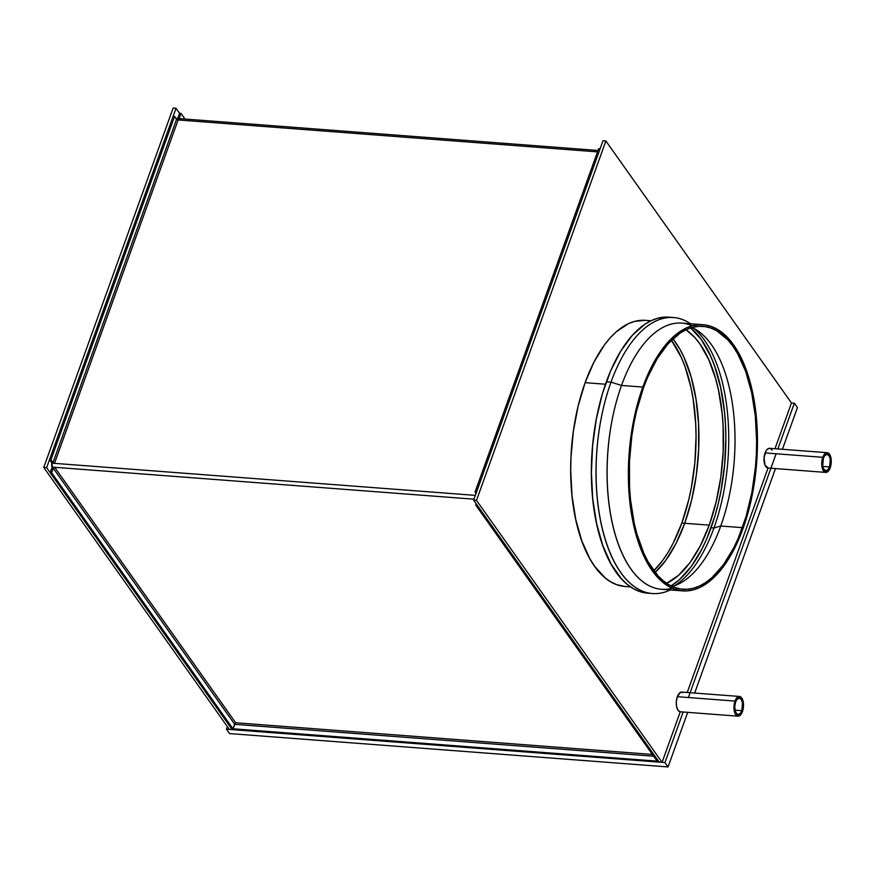 <?xml version="1.0" encoding="UTF-8"?>
<svg xmlns="http://www.w3.org/2000/svg" width="875" height="875" viewBox="0 0 875 875"><rect width="100%" height="100%" fill="white"/><g stroke="black" fill="none" stroke-linecap="round" stroke-linejoin="round"><path stroke-width="1.31" d="M52.194 467.097L473.955 499.188L52.423 467.119L51.822 468.125L53.266 468.234L54.698 467.283L235.648 722.75L54.698 467.283A1.214 0.919 144.7 0 0 53.266 468.234L51.625 472.773L232.98 728.798L231.536 728.689L50.181 472.664L51.625 472.773L232.98 728.798L231.536 728.689L50.181 472.664L51.822 468.125A2.866 2.177 144.7 0 1 52.423 467.119L51.986 463.159A2.866 1.367 94.4 0 0 52.194 467.097M179.419 118.694L179.375 117.95L177.931 117.841L177.8 118.88L176.028 118.956M652.389 754.458L235.648 722.75L652.389 754.458M597.516 151.867L178.117 119.963L54.491 463.356L475.333 495.37L52.227 463.181L51.527 462.514L52.97 462.623L54.491 463.356L52.227 463.181A2.866 1.258 19.8 0 1 51.527 462.514L49.514 459.67L50.958 459.78L52.97 462.623L176.597 119.23L178.117 119.963L597.516 151.867M598.019 150.467L176.903 118.431A2.866 1.367 94.4 0 0 176.236 118.716M600.119 148.761L598.675 148.652L600.119 148.761L476.492 492.155L600.119 148.761M476.033 493.423L475.048 492.045L476.492 492.155L475.048 492.045L598.675 148.652L475.048 492.045L476.033 493.423M178.117 119.963L54.491 463.356L51.527 462.514L49.514 459.67L173.141 116.277L49.514 459.67L50.958 459.78L52.97 462.623L176.597 119.23L178.117 119.963M176.597 119.23L174.584 116.386L173.141 116.277L174.584 116.386L50.958 459.78L174.584 116.386L176.597 119.23M177.8 118.88A2.866 2.177 144.7 0 1 177.931 117.841L179.561 113.291L177.931 117.841L179.878 118.661L179.375 117.95A1.214 0.919 144.7 0 0 180.064 119.055M181.005 113.4L179.561 113.291L181.005 113.4L179.375 117.95L181.005 113.4L185.008 119.044L181.005 113.4M475.716 505.039L477.159 505.148L658.514 761.173L657.07 761.064L475.716 505.039L476.175 503.759L475.716 505.039L477.159 505.148L658.514 761.173L657.07 761.064L475.716 505.039M680.28 711.78L662.08 762.355L476.492 500.358L662.08 762.355L659.192 762.136L473.616 500.139L476.492 500.358L605.883 140.984L476.492 500.358L473.616 500.139L602.995 140.766L605.883 140.984L791.459 402.97L774.987 448.722L791.459 402.97L794.347 403.2L777.875 448.941L794.347 403.2L797.442 407.564L794.347 403.2L791.459 402.97L605.883 140.984L602.995 140.766L473.616 500.139L659.192 762.136L232.214 729.652L46.638 467.655L232.214 729.652L229.327 729.422L232.214 729.652L231.623 728.689L658.569 761.261L659.192 762.136L232.214 729.652L231.602 728.777L658.569 761.261L659.192 762.136L662.08 762.355L680.28 711.78L678.027 710.281L676.572 706.541L676.309 701.564L677.327 696.686A9.887 4.736 94.4 0 0 680.28 711.78L737.986 716.177A9.887 4.736 -85.6 0 1 735.022 701.072L677.327 696.686L680.531 692.311L682.981 692.497M653.636 756.208L234.587 724.325L653.636 756.208M235.648 722.75L234.62 724.248L53.266 468.234L51.625 472.773L50.181 472.664L51.822 468.125L53.266 468.234L234.62 724.248L232.98 728.798L235.648 722.75M229.327 729.422L43.75 467.436L173.13 108.062L176.017 108.281L179.561 113.291L176.017 108.281L173.13 108.062L43.75 467.436L46.638 467.655L176.017 108.281L46.638 467.655L43.75 467.436L229.327 729.422M226.45 729.203L229.534 733.578L226.45 729.203L664.967 762.573L683.167 711.998L664.967 762.573L668.052 766.938L664.967 762.573L226.45 729.203L227.369 726.655L226.45 729.203M797.442 407.564L782.414 449.28L797.442 407.564M775.469 468.584L694.663 693.044L775.469 468.584M687.706 712.348L668.052 766.938L229.534 733.578L668.052 766.938L687.706 712.348M688.384 697.528L775.852 454.562L688.384 697.528M823.397 458.183A8.236 3.948 -85.6 0 1 827.116 454.333A8.236 3.948 -85.6 0 1 829.587 466.922L822.773 466.397L829.587 466.922L827.673 470.05L825.355 470.662L823.43 468.53L822.686 465.916L823.397 458.183L824.589 455.853L826.864 454.333L828.997 455.591L830.298 459.189L829.587 466.922A8.236 3.948 -85.6 0 1 825.869 470.772A8.236 3.948 -85.6 0 1 823.397 458.183M765.078 452.922A9.887 4.736 94.4 0 0 768.042 468.016L764.925 464.877L764.072 457.8L765.986 450.942L767.08 449.444L769.541 448.306A9.887 4.736 94.4 0 0 765.078 452.922L822.784 457.308L765.078 452.922M830.2 467.797A9.887 4.736 -85.6 0 1 825.738 472.413A9.887 4.736 -85.6 0 1 822.784 457.308L821.734 462.842L822.292 468.267L823.484 470.914L826.055 472.413L828.767 470.586L830.725 466.058L830.692 456.838L829.5 454.191L826.93 452.692L824.217 454.508L822.784 457.308A9.887 4.736 -85.6 0 1 827.247 452.692A9.887 4.736 -85.6 0 1 830.2 467.797M735.634 701.947A8.236 3.948 -85.6 0 1 739.353 698.097A8.236 3.948 -85.6 0 1 741.825 710.675L735.011 710.161L741.825 710.675L740.633 713.016L738.369 714.525L736.881 714L735.23 711.08L734.77 706.552L735.634 701.947L736.837 699.617L739.102 698.097L741.245 699.344L742.536 702.953L741.825 710.675A8.236 3.948 -85.6 0 1 738.106 714.525A8.236 3.948 -85.6 0 1 735.634 701.947M739.484 696.456L681.778 692.07A9.887 4.736 94.4 0 0 677.327 696.686L735.022 701.072A9.887 4.736 -85.6 0 1 739.484 696.456A9.887 4.736 -85.6 0 1 742.448 711.55L743.302 702.275L741.737 697.955L739.167 696.456L737.319 697.309L735.022 701.072L733.972 706.595L734.53 712.031L735.722 714.667L738.292 716.177L740.152 715.312L742.448 711.55A9.887 4.736 -85.6 0 1 737.986 716.177M672.952 338.8A131.819 63.098 -85.6 0 1 684.698 523.283L681.822 523.064A131.819 63.098 94.4 0 0 671.388 340.298L681.33 357.536L685.092 366.844L691.042 387.855L693.186 399.361L695.691 423.806L696.041 436.505L694.892 462.284L691.338 487.703L688.691 499.975L681.822 523.064L673.039 543.452L668.041 552.398L662.703 560.383L653.855 570.697A131.819 63.098 94.4 0 0 681.822 523.064L684.698 523.283L675.927 543.681L665.58 560.602L655.178 572.414A131.819 63.098 94.4 0 0 684.698 523.283A131.819 63.098 -85.6 0 1 655.178 572.414L665.58 560.602L670.928 552.617L675.927 543.681L684.698 523.283A131.819 63.098 94.4 0 0 672.952 338.8L679.995 349.366L684.217 357.755L691.217 377.202L696.062 399.58L698.578 424.025L698.655 449.597L696.292 475.322L691.578 500.194L684.698 523.283L709.231 525.142L684.698 523.283L691.578 500.194L696.292 475.322L698.655 449.597L698.578 424.025L696.062 399.58L691.217 377.202L684.217 357.755L679.995 349.366L672.952 338.8M768.042 468.016L687.236 692.486L768.042 468.016L825.738 472.413M770.744 448.733L772.023 450.144M671.595 588.383A133.459 63.886 -85.6 0 1 613.386 527.581A133.459 63.886 -85.6 0 1 621.513 385.448L611.002 382.167A138.403 66.259 94.4 0 0 604.264 535.905A138.403 66.259 94.4 0 0 670.337 589.936A138.403 66.259 -85.6 0 1 652.466 593.534A138.403 66.259 -85.6 0 1 611.002 382.167L606.331 381.817A138.403 66.259 94.4 0 0 647.795 593.184L652.466 593.534M625.155 586.502L616.864 584.719L610.892 581.919L605.15 577.872L594.595 566.245L589.881 558.764L581.798 540.848L575.772 519.575L572.031 495.753L570.708 470.312L570.981 457.286L573.377 431.244L578.145 406.044L585.113 382.681L605.478 384.223L585.113 382.681A133.459 63.886 94.4 0 0 625.089 586.491L630.667 586.917M666.684 583.33A131.819 63.098 -85.6 0 0 709.231 525.142L716.1 502.064L720.814 477.181L723.177 451.456L723.1 425.884L722.148 413.459L718.452 389.944L715.739 379.061L708.739 359.614L699.858 343.842L694.816 337.531L685.967 329.755A131.819 63.098 -85.6 0 1 709.231 525.142L700.448 545.541L690.102 562.472L678.595 575.28L666.367 583.483M690.539 327.753L701.356 339.664L710.577 356.027L714.47 365.684L720.65 387.483L724.489 411.895L725.473 424.78L725.834 437.97L724.642 464.702L720.956 491.083L718.211 503.814L714.919 516.086L706.759 538.748L701.98 548.931L691.25 566.486L679.306 579.775L671.07 585.9A136.763 65.461 94.4 0 0 711.08 527.767L713.967 527.986A136.763 65.461 -85.6 0 1 674.647 585.692A136.763 65.461 94.4 0 0 713.967 527.986L720.77 526.017A131.819 63.098 -85.6 0 1 678.803 583.92A131.819 63.098 -85.6 0 1 672.241 586.458A131.819 63.098 94.4 0 0 720.77 526.017L742.405 527.669A131.819 63.098 -85.6 0 1 682.916 589.236A131.819 63.098 -85.6 0 1 643.431 387.942L647.598 377.355L657.202 358.597L668.183 343.656L680.116 333.102L686.284 329.613L692.53 327.348L698.775 326.342L704.966 326.594L711.036 328.114L716.942 330.892L727.989 340.058L733.031 346.369L737.691 353.752L745.675 371.448L751.625 392.459L755.322 415.986L756.623 441.12L756.35 453.983L755.475 466.889L751.92 492.308L746.102 516.414L738.238 538.256L733.622 548.067L723.286 564.998L711.769 577.806L705.72 582.498L699.541 585.998L693.295 588.263L687.05 589.269L680.859 589.017L674.789 587.497L668.894 584.719L663.217 580.727L657.836 575.553L648.134 561.859L643.913 553.47L636.913 534.023L634.2 523.152L630.503 499.625L629.552 487.2L629.475 461.628L631.837 435.903L633.916 423.292L636.552 411.02L643.431 387.942A131.819 63.098 -85.6 0 1 702.909 326.364A131.819 63.098 -85.6 0 1 742.405 527.669L720.77 526.017A131.819 63.098 94.4 0 0 691.95 327.502A131.819 63.098 -85.6 0 1 698.053 331.002A131.819 63.098 -85.6 0 1 720.77 526.017L713.967 527.986A136.763 65.461 94.4 0 0 694.203 328.628A136.763 65.461 -85.6 0 1 713.967 527.986L711.08 527.767A136.763 65.461 94.4 0 0 690.703 327.873M703.041 324.723L681.745 323.105A133.459 63.886 94.4 0 0 621.513 385.448L642.808 387.067L621.513 385.448A133.459 63.886 94.4 0 0 661.489 589.269L682.795 590.888A133.459 63.886 -85.6 0 1 642.808 387.067A133.459 63.886 -85.6 0 1 703.041 324.723A133.459 63.886 -85.6 0 1 743.017 528.544A133.459 63.886 -85.6 0 1 682.795 590.888M642.808 387.067L635.841 410.441L631.072 435.63L629.573 448.602L628.414 474.698L628.764 487.572L629.727 500.15L633.467 523.961L639.494 545.234L643.3 554.663L652.291 570.631L657.398 577.019L662.845 582.269L668.587 586.305L674.559 589.116L680.706 590.658L686.973 590.92L693.306 589.892L699.628 587.606L712.009 579.305L717.959 573.377L729.072 558.25L738.795 539.263L746.758 517.147L749.984 505.17L754.753 479.981L757.148 453.939L757.422 440.913L756.098 415.461L754.523 403.288L749.623 380.636L746.331 370.366L738.248 352.45L728.427 338.592L722.98 333.342L717.237 329.306L711.266 326.495L705.119 324.953L698.852 324.691L692.53 325.719L686.208 328.005L673.816 336.306L667.877 342.234L656.753 357.361L647.03 376.348L642.808 387.067M650.923 320.764L645.345 320.337A133.459 63.886 94.4 0 0 585.113 382.681L593.994 362.031L604.472 344.881L610.17 337.848L616.12 331.92L628.512 323.619L634.823 321.322L645.411 320.337M647.423 320.567L650.212 321.103M668.861 317.166L657.891 318.183L651.339 320.567L644.853 324.242L632.33 335.322L620.802 351.006L610.706 370.694L602.448 393.641L596.345 418.939L592.616 445.637L591.402 472.697L592.769 499.078L596.652 523.786L602.897 545.847L611.275 564.419L621.469 578.802L627.113 584.237L633.073 588.438L639.264 591.347L647.872 593.184M673.466 317.516L668.795 317.166A138.403 66.259 94.4 0 0 606.331 381.817L611.002 382.167A138.403 66.259 -85.6 0 1 673.466 317.516A138.403 66.259 -85.6 0 1 690.583 323.783A138.403 66.259 94.4 0 0 611.002 382.167L621.513 385.448A133.459 63.886 -85.6 0 1 691.6 325.511M769.541 448.306L827.247 452.692"/></g></svg>
